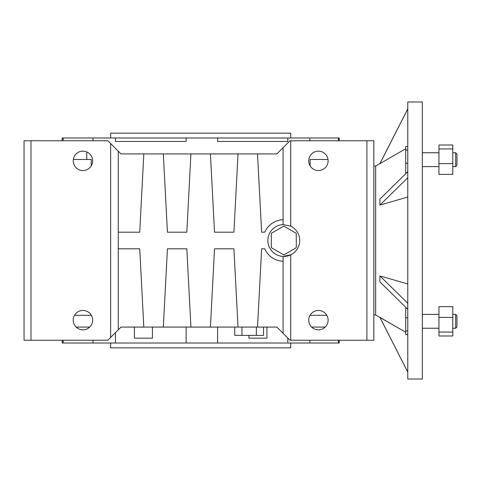 <?xml version="1.0" encoding="UTF-8"?>
<svg xmlns="http://www.w3.org/2000/svg" width="481" height="481" viewBox="0 0 481 481"><rect width="100%" height="100%" fill="white"/><g stroke="black" fill="none" stroke-linecap="round" stroke-linejoin="round"><path stroke-width="0.72" d="M318.422 170.545A9.698 9.698 0 0 0 328.12 160.846A9.698 9.698 0 0 0 318.422 151.148A9.698 9.698 0 0 0 308.724 160.846A9.698 9.698 0 0 0 318.422 170.545M82.924 170.545A9.698 9.698 0 0 0 92.623 160.846A9.698 9.698 0 0 0 82.924 151.148A9.698 9.698 0 0 0 73.226 160.846A9.698 9.698 0 0 0 82.924 170.545M318.422 329.852A9.698 9.698 0 0 0 328.12 320.154A9.698 9.698 0 0 0 318.422 310.455A9.698 9.698 0 0 0 308.724 320.154A9.698 9.698 0 0 0 318.422 329.852M82.924 329.852A9.698 9.698 0 0 0 92.623 320.154A9.698 9.698 0 0 0 82.924 310.455A9.698 9.698 0 0 0 73.226 320.154A9.698 9.698 0 0 0 82.924 329.852M134.415 327.08L134.415 338.161L152.423 338.161L152.423 327.08M248.924 335.389L248.924 338.161L266.931 338.161L266.931 327.08M110.63 343.013L110.63 347.859L290.716 347.859L290.716 343.013M62.145 340.241L62.145 343.013L217.622 343.013L217.622 327.08M217.622 343.013L287.8 343.013L287.8 338.017M115.44 343.013L115.44 332.66M110.63 137.987L110.63 133.141L290.716 133.141L290.716 137.987M186.129 137.987L186.129 141.45L115.44 141.45L115.44 137.987L339.201 137.987L339.201 140.759M287.8 137.987L287.8 141.45L217.622 141.45L217.622 137.987M366.907 340.241L290.025 340.241L283.099 333.315L283.099 256.415L290.716 254.846A15.933 15.933 0 0 0 290.716 226.154L283.099 224.585L283.099 147.685L290.025 140.759L373.833 140.759L373.833 340.241L366.907 340.241L366.907 140.759M283.79 256.433A15.933 15.933 0 0 0 290.716 254.846L290.716 340.241M63.185 140.759L63.185 137.987L115.44 137.987M62.145 140.759L62.145 137.987L63.185 137.987M338.438 140.759L338.438 137.987M309.872 140.759L309.872 137.987M283.099 261.267A20.779 20.779 0 0 1 264.748 248.809L261.628 248.809L257.521 327.08L238.023 327.08L233.922 248.809L214.526 248.809L210.425 327.08L190.921 327.08L186.82 248.809L167.424 248.809L163.324 327.08L143.825 327.08L139.718 248.809L118.248 248.809L118.248 329.852L107.858 340.241L24.05 340.241L24.05 140.759L107.858 140.759L118.248 151.148L118.248 232.191L139.718 232.191L143.825 153.92L163.324 153.92L167.424 232.191L186.82 232.191L190.921 153.92L210.425 153.92L214.526 232.191L233.922 232.191L238.023 153.92L257.521 153.92L261.628 232.191L264.748 232.191A20.779 20.779 0 0 1 283.099 219.733M234.764 327.08L234.764 335.389L241.961 335.389L241.961 327.08M241.961 335.389L256.355 335.389L256.355 327.08M256.355 335.389L263.552 335.389L263.552 327.08M257.521 327.08L276.864 327.08L283.099 333.315M210.425 327.08L238.023 327.08M163.324 327.08L190.921 327.08M118.248 329.852L121.02 327.08L143.825 327.08M92.977 140.759L92.977 137.987M86.766 151.942L86.766 159.464M290.716 226.154L290.716 140.759M30.976 340.241L30.976 140.759M110.63 337.47L110.63 143.53M118.248 248.809L118.248 232.191M283.099 224.585A15.933 15.933 0 0 0 267.857 240.5A15.933 15.933 0 0 0 283.099 256.415M283.099 147.685L276.864 153.92L257.521 153.92M238.023 153.92L210.425 153.92M190.921 153.92L163.324 153.92M143.825 153.92L121.02 153.92L118.248 151.148M91.234 165.843L91.234 159.464L73.328 159.464M328.018 159.464L310.113 159.464L310.113 165.843M271.32 247.697L283.79 254.894L296.26 247.697L296.26 233.303L283.79 226.106L271.32 233.303L271.32 247.697M310.023 315.308L326.821 315.308M74.525 315.308L91.324 315.308M311.634 327.08L325.21 327.08M76.136 327.08L89.713 327.08M186.129 343.013L186.129 327.08M287.8 343.013L309.872 343.013L309.872 340.241M309.872 343.013L338.438 343.013L338.438 340.241M338.438 343.013L339.201 343.013L339.201 340.241M63.185 343.013L63.185 340.241M92.977 343.013L92.977 340.241M455.675 314.388L456.95 315.662L456.95 326.966L455.675 328.24L455.675 314.388L452.795 314.388M455.675 328.24L452.795 328.24M455.675 152.76L456.95 154.034L456.95 165.338L455.675 166.612L455.675 152.76L452.795 152.76M455.675 166.612L452.795 166.612M422.318 379.028L422.318 101.972L407.774 101.972L407.774 379.028L422.318 379.028M407.774 372.053L379.912 317.34L405.693 332.239L375.655 314.959L375.655 166.041L379.912 163.582L407.774 108.898M407.774 309.277L379.912 281.92L379.912 275.92L407.774 303.277M407.774 283.97L379.912 275.92M407.774 177.723L379.912 205.08L407.774 197.03M379.912 205.08L379.912 199.08L407.774 171.723M407.774 108.946L379.912 163.66L405.693 148.761M375.655 166.041L373.833 166.041M375.655 314.959L373.833 314.959M438.943 152.76L422.318 152.76M438.943 166.612L422.318 166.612M438.943 314.388L422.318 314.388M438.943 328.24L422.318 328.24M407.774 163.209L405.693 163.209L405.693 172.823L406.655 172.823M407.774 150.072L405.693 150.072L405.693 163.209M407.774 146.555L405.693 146.555L405.693 150.072M407.774 334.445L405.693 334.445L405.693 330.928L407.774 330.928M407.774 317.791L405.693 317.791L405.693 330.928M406.655 308.177L405.693 308.177L405.693 317.791M452.795 163.618L452.795 174.369L438.943 174.369L438.943 163.618L452.795 163.618L452.795 145.009L438.943 145.009L438.943 148.942L452.795 148.942M438.943 148.942L438.943 163.618M438.943 317.382L438.943 335.991L452.795 335.991L452.795 306.631L438.943 306.631L438.943 317.382L452.795 317.382M438.943 332.058L452.795 332.058M379.912 317.418L407.774 372.102"/></g></svg>
